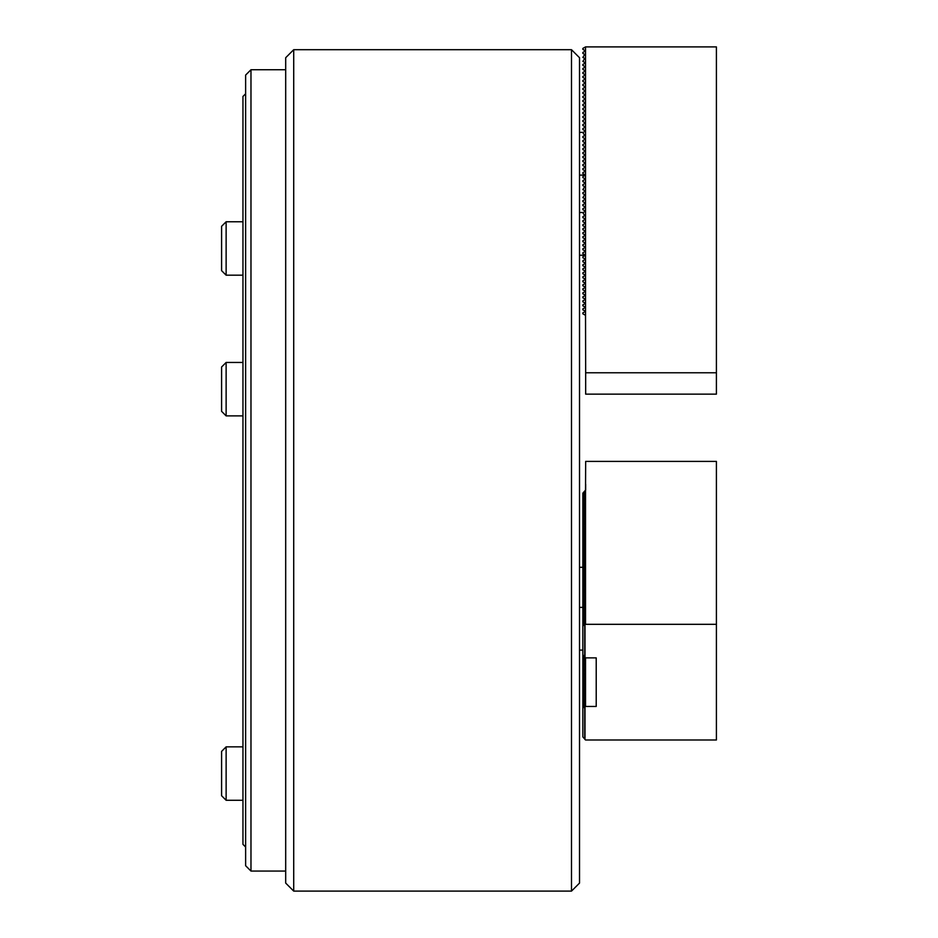 <?xml version="1.0" encoding="UTF-8"?>
<svg xmlns="http://www.w3.org/2000/svg" width="938" height="938" viewBox="0 0 938 938"><rect width="100%" height="100%" fill="white"/><g stroke="black" fill="none" stroke-linecap="round" stroke-linejoin="round"><path stroke-width="1.41" d="M293.711 891.1L285.691 883.092L285.691 57.722L293.711 49.702L293.711 891.1L571.5 891.1L571.5 49.702L579.52 57.722L579.52 883.092L571.5 891.1M585.523 315.344L585.664 372.773L716.409 372.773L716.409 46.9L585.523 46.9L585.523 315.344L582.85 313.808L582.85 312.882L584.726 311.791L584.726 310.877L584.726 311.791M584.726 310.877L582.85 309.798L582.85 308.872L584.726 307.793L584.726 306.878L584.726 307.793M584.726 306.878L582.85 305.788L582.85 304.862L584.726 303.783L584.726 302.868L584.726 303.783M584.726 302.868L582.85 301.79L582.85 300.864L584.726 299.773L584.726 298.859L584.726 299.773M584.726 298.859L582.85 297.78L582.85 296.854L584.726 295.775L584.726 294.849L584.726 295.775M584.726 294.849L582.85 293.77L582.85 292.844L584.726 291.765L584.726 290.85L584.726 291.765M584.726 290.85L582.85 289.76L582.85 288.834L584.726 287.755L584.726 286.84L584.726 287.755M584.726 286.84L582.85 285.762L582.85 284.835L584.726 283.745L584.726 282.83L584.726 283.745M584.726 282.83L582.85 281.752L582.85 280.825L584.726 279.747L584.726 278.832L584.726 279.747M584.726 278.832L582.85 277.742L582.85 276.816L584.726 275.737L584.726 274.822L584.726 275.737M584.726 274.822L582.85 273.744L582.85 272.817L584.726 271.727L584.726 270.812L584.726 271.727M584.726 270.812L582.85 269.734L582.85 268.807L584.726 267.729L584.726 266.802L584.726 267.729M584.726 266.802L582.85 265.724L582.85 264.797L584.726 263.719L584.726 262.804L584.726 263.719M584.726 262.804L582.85 261.714L582.85 260.787L584.726 259.709L584.726 258.794L584.726 259.709M584.726 258.794L582.85 257.716L582.85 256.789L584.726 255.699L584.726 254.784L584.726 255.699M584.726 254.784L582.85 253.706L582.85 252.779L584.726 251.701L584.726 250.786L582.85 249.696L582.85 248.769L584.726 247.691L584.726 246.776L582.85 245.697L582.85 244.771L584.726 243.681L584.726 242.766L582.85 241.687L582.85 240.761L584.726 239.682L584.726 238.756L582.85 237.677L582.85 236.751L584.726 235.673L584.726 234.758L582.85 233.668L582.85 232.741L584.726 231.663L584.726 230.748L582.85 229.669L582.85 228.743L584.726 227.653L584.726 226.738L582.85 225.659L582.85 224.733L584.726 223.654L584.726 222.74L582.85 221.649L582.85 220.723L584.726 219.644L584.726 218.73L582.85 217.639L582.85 216.725L584.726 215.634L582.85 212.715L584.726 211.636L584.726 210.71L584.726 211.636M584.726 210.71L582.85 209.631L582.85 208.705L584.726 207.626L584.726 206.712L584.726 207.626M584.726 206.712L582.85 205.621L582.85 204.695L584.726 203.616L584.726 202.702L584.726 203.616M584.726 202.702L582.85 201.623L582.85 200.697L584.726 199.606L584.726 198.692L584.726 199.606M584.726 198.692L582.85 197.613L584.726 194.682L584.726 195.608M584.726 194.682L582.85 193.603L582.85 192.677L584.726 191.598L584.726 190.684L584.726 191.598M584.726 190.684L582.85 189.593L584.726 186.674L584.726 187.588M584.726 186.674L582.85 185.595L582.85 184.669L584.726 183.578L584.726 182.664L584.726 183.578M584.726 182.664L582.85 181.585L582.85 180.659L584.726 179.58L584.726 178.666L584.726 179.58M584.726 178.666L582.85 177.575L582.85 176.649L584.726 175.57L584.726 174.656L584.726 175.57M584.726 174.656L582.85 173.577L582.85 172.651L584.726 171.56L584.726 170.646L582.85 169.567L582.85 168.641L584.726 167.562L584.726 166.636L582.85 165.557L582.85 164.631L584.726 163.552L584.726 162.637L582.85 161.547L582.85 160.633L584.726 159.542L584.726 158.628L582.85 157.549L582.85 156.623L584.726 155.532L584.726 154.618L582.85 153.539L582.85 152.613L584.726 151.534L584.726 150.619L582.85 149.529L582.85 148.603L584.726 147.524L584.726 146.609L582.85 145.531L582.85 144.604L584.726 143.514L584.726 142.599L582.85 141.521L582.85 140.594L584.726 139.516L584.726 138.59L582.85 137.511L582.85 136.585L584.726 135.506L582.85 132.575L584.726 131.496L584.726 130.581L584.726 131.496M584.726 130.581L582.85 129.503L582.85 128.576L584.726 127.486L584.726 126.571L584.726 127.486M584.726 126.571L582.85 125.493L582.85 124.566L584.726 123.488L584.726 122.573L584.726 123.488M584.726 122.573L582.85 121.483L582.85 120.556L584.726 119.478L584.726 118.563L584.726 119.478M584.726 118.563L582.85 117.485L582.85 116.558L584.726 115.468L584.726 114.553L584.726 115.468M584.726 114.553L582.85 113.475L582.85 112.548L584.726 111.47L584.726 110.543L584.726 111.47M584.726 110.543L582.85 109.465L582.85 108.538L584.726 107.46L584.726 106.545L584.726 107.46M584.726 106.545L582.85 105.455L582.85 104.528L584.726 103.45L584.726 102.535L584.726 103.45M584.726 102.535L582.85 101.456L582.85 100.53L584.726 99.44L584.726 98.525L584.726 99.44M584.726 98.525L582.85 97.446L582.85 96.52L584.726 95.442L584.726 94.527L584.726 95.442M584.726 94.527L582.85 93.437L582.85 92.51L584.726 91.432L584.726 90.517L584.726 91.432M584.726 90.517L582.85 89.427L582.85 88.512L584.726 87.422L584.726 86.507L584.726 87.422M584.726 86.507L582.85 85.428L582.85 84.502L584.726 83.423L584.726 82.497L584.726 83.423M584.726 82.497L582.85 81.418L582.85 80.492L584.726 79.413L584.726 78.499L584.726 79.413M584.726 78.499L582.85 77.408L582.85 76.482L584.726 75.403L584.726 74.489L584.726 75.403M584.726 74.489L582.85 73.41L582.85 72.484L584.726 71.394L584.726 70.479L584.726 71.394M584.726 70.479L582.85 69.4L582.85 68.474L584.726 67.395L584.726 66.481L584.726 67.395M584.726 66.481L582.85 65.39L582.85 64.464L584.726 63.385L584.726 62.471L584.726 63.385M584.726 62.471L582.85 61.38L584.726 58.461L584.726 59.375M584.726 58.461L582.85 57.382L584.726 54.451L584.726 55.377M584.726 54.451L582.85 53.372L582.85 52.446L584.726 51.367L584.726 50.453L584.726 51.367M585.523 46.9L582.85 48.436L582.85 49.362L584.726 50.453M585.664 372.773L585.664 394.148L716.409 394.148L716.409 372.773M582.85 493.189L582.85 736.905L585.523 739.988L716.409 739.988L716.409 624.321L585.523 624.321L585.523 490.105L582.85 493.189M596.216 657.866L585.523 657.866L585.523 706.443L596.216 706.443L596.216 657.866L596.216 706.443M582.85 655.897L583.506 655.521M584.011 656.108L582.85 657.444M582.85 657.901L584.655 656.858M584.726 656.823L582.85 659.437M582.85 659.906L584.726 658.828L582.85 661.442M582.85 661.911L584.726 660.821L582.85 663.447M582.85 663.916L584.726 662.826L582.85 665.452M582.85 665.921L584.726 664.831L582.85 667.457M582.85 667.915L584.726 666.836L582.85 669.462M582.85 669.92L584.726 668.841L582.85 671.467M582.85 671.925L584.726 670.846L582.85 673.461M582.85 673.93L584.726 672.851L582.85 675.466M582.85 675.935L584.726 674.844L582.85 677.471M582.85 677.94L584.726 676.849L582.85 679.475M582.85 679.944L584.726 678.854L582.85 681.48M582.85 681.938L584.726 680.859L582.85 683.485M582.85 683.943L584.726 682.864L582.85 685.49M582.85 685.948L584.726 684.869L582.85 687.484M582.85 687.953L584.726 686.874L582.85 689.489M582.85 689.958L584.726 688.867L582.85 691.494M582.85 691.963L584.726 690.872L582.85 693.499M582.85 693.968L584.726 692.877L582.85 695.504M582.85 695.961L584.726 694.882L582.85 697.509M582.85 697.966L584.726 696.887L582.85 699.514M582.85 699.971L584.726 698.892L582.85 701.518M582.85 701.976L584.726 700.897L582.85 703.512M582.85 703.981L584.726 702.902L582.85 705.517M582.85 705.986L584.726 704.895L582.85 707.522M582.85 707.991L585.523 706.443M585.523 657.866L582.85 654.783M582.85 493.646L584.726 492.567L582.85 495.182M582.85 495.651L584.726 494.572L582.85 497.187M582.85 497.656L584.726 496.565L582.85 499.192M582.85 499.661L584.726 498.57L582.85 501.197M582.85 501.654L584.726 500.575L582.85 503.202M582.85 503.659L584.726 502.58L582.85 505.207M582.85 505.664L584.726 504.585L582.85 507.212M582.85 507.669L584.726 506.59L582.85 509.205M582.85 509.674L584.726 508.595L582.85 511.21M582.85 511.679L584.726 510.589L582.85 513.215M582.85 513.684L584.726 512.594L582.85 515.22M582.85 515.677L584.726 514.599L582.85 517.225M582.85 517.682L584.726 516.604L582.85 519.23M582.85 519.687L584.726 518.608L582.85 521.235M582.85 521.692L584.726 520.613L582.85 523.228M582.85 523.697L584.726 522.618L582.85 525.233M582.85 525.702L584.726 524.612L582.85 527.238M582.85 527.707L584.726 526.617L582.85 529.243M582.85 529.7L584.726 528.622L582.85 531.248M582.85 531.705L584.726 530.627L582.85 533.253M582.85 533.71L584.726 532.632L582.85 535.258M582.85 535.715L584.726 534.637L582.85 537.251M582.85 537.72L584.726 536.642L582.85 539.256M582.85 539.725L584.726 538.635L582.85 541.261M582.85 541.73L584.726 540.64L582.85 543.266M582.85 543.723L584.726 542.645L582.85 545.271M582.85 545.728L584.726 544.65L582.85 547.276M582.85 547.733L584.726 546.655L582.85 549.281M582.85 549.738L584.726 548.66L582.85 551.274M582.85 551.743L584.726 550.665L582.85 553.279M582.85 553.748L584.726 552.658L582.85 555.284M582.85 555.753L584.726 554.663L582.85 557.289M582.85 557.758L584.726 556.668L582.85 559.294M582.85 559.751L584.726 558.673L582.85 561.299M582.85 561.756L584.726 560.678L582.85 563.304M582.85 563.761L584.726 562.683L582.85 565.297M582.85 565.766L584.726 564.688L582.85 567.302L579.52 567.291L582.85 567.291M582.85 567.771L584.726 566.681L582.85 569.307M582.85 569.776L584.726 568.686L582.85 571.312M582.85 571.781L584.726 570.691L582.85 573.317M582.85 573.775L584.726 572.696L582.85 575.322M582.85 575.78L584.726 574.701L582.85 577.327M582.85 577.785L584.726 576.706L582.85 579.332M582.85 579.79L584.726 578.711L582.85 581.326M582.85 581.795L584.726 580.704L582.85 583.33M582.85 583.799L584.726 582.709L582.85 585.335M582.85 585.804L584.726 584.714L582.85 587.34M582.85 587.798L584.726 586.719L582.85 589.345M582.85 589.803L584.726 588.724L582.85 591.35M582.85 591.808L584.726 590.729L582.85 593.355M582.85 593.813L584.726 592.734L582.85 595.349M582.85 595.818L584.726 594.739L582.85 597.354M582.85 597.823L584.726 596.732L582.85 599.359M582.85 599.828L584.726 598.737L582.85 601.364M582.85 601.821L584.726 600.742L582.85 603.369M582.85 603.826L584.726 602.747L582.85 605.373M582.85 605.831L584.726 604.752L582.85 607.378L579.52 607.367M582.85 607.836L584.726 606.757L582.85 609.372M582.85 609.841L584.726 608.762L582.85 611.377M582.85 611.846L584.726 610.755L582.85 613.382M582.85 613.851L584.726 612.76L582.85 615.387M582.85 615.844L584.726 614.765L582.85 617.392M582.85 617.849L584.726 616.77L582.85 619.397M582.85 619.854L584.726 618.775L582.85 621.402M582.85 621.859L584.726 620.78L582.85 623.395M582.85 623.864L584.726 622.785L582.85 625.4M582.85 625.869L585.523 624.321M716.409 624.321L716.409 461.39L585.664 461.39L585.523 490.105M584.995 624.778L584.995 660.821M584.995 706.9L584.995 739.519M585.664 484.243L585.664 490.058M226.128 275.186L221.591 270.648L221.591 226.304L226.128 221.767L226.128 275.186L242.954 275.186M226.128 415.886L221.591 411.336L221.591 367.004L226.128 362.455L226.128 415.886L242.954 415.886M226.128 800.278L221.591 795.729L221.591 751.397L226.128 746.847L226.128 800.278L242.954 800.278M285.691 69.74L250.974 69.74L250.974 871.062L285.691 871.062M250.974 69.74L245.627 75.075L245.627 865.727L250.974 871.062M245.627 93.777L242.954 96.45L242.954 844.352L245.627 847.026M584.726 706.9L584.726 739.062M584.726 624.778L584.726 657.28M293.711 49.702L571.5 49.702M579.52 132.375L583.213 132.375M579.52 175.113L584.995 175.113M579.52 212.504L583.213 212.504M579.52 255.242L584.995 255.242M579.52 650.104L582.85 650.104M584.995 588.724L584.995 592.734M584.995 672.851L584.995 674.844M584.995 668.841L584.995 670.846M584.995 530.627L584.995 586.719M584.995 662.826L584.995 664.831M584.995 520.613L584.995 524.612M584.995 510.589L584.995 516.604M584.995 502.58L584.995 508.595M584.995 492.567L584.995 494.572M226.128 221.767L242.954 221.767L226.128 221.767L221.591 226.304M226.128 362.455L242.954 362.455L226.128 362.455L221.591 367.004M226.128 746.847L242.954 746.847L226.128 746.847L221.591 751.397"/></g></svg>
